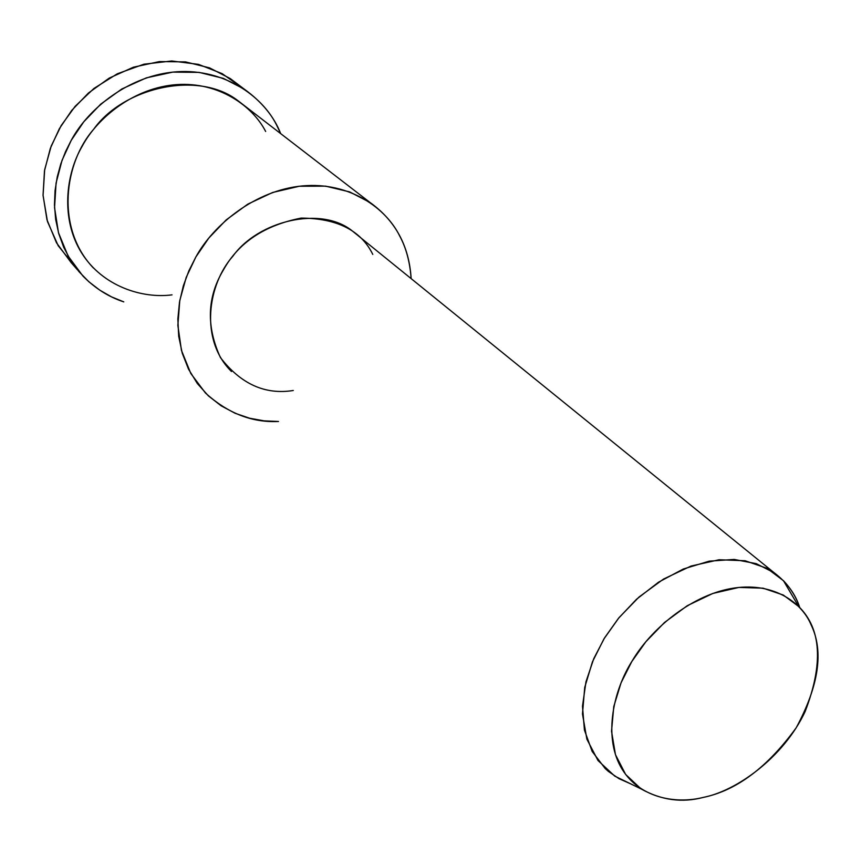 <?xml version="1.0" encoding="UTF-8"?>
<svg xmlns="http://www.w3.org/2000/svg" width="861" height="861" viewBox="0 0 861 861"><rect width="100%" height="100%" fill="white"/><g stroke="black" fill="none" stroke-linecap="round" stroke-linejoin="round"><path stroke-width="1.29" d="M74.487 265.952L58.193 245.719L47.473 221.535L43.061 195.479L44.664 169.746L51.186 146.101L61.185 125.566L75.144 106.323L93.957 88.446L117.29 73.798L143.905 64.209L171.769 60.97L198.536 64.381L222.138 73.637L241.284 87.209M703.415 797.372C682.073 803.044 661.291 800.213 641.068 788.913L625.635 774.448L615.454 754.634L611.536 731.237L613.775 706.558L621.061 682.805L631.813 661.528L645.858 641.746L664.509 622.481L687.304 605.681L712.854 593.444L738.91 587.428L763.05 588.171L783.295 595.037L798.631 606.456C821.372 628.681 823.536 663.723 805.11 711.595C783.37 757.841 736.187 791.011 703.415 797.372C736.553 790.506 767.474 767.312 796.188 727.803C818.876 685.614 823.891 651.368 811.213 625.064C801.494 601.484 771.768 581.035 730.558 588.633C689.327 596.275 650.227 630.295 632.458 660.452C613.419 690.124 603.583 735.477 620.49 766.43C637.409 797.351 674.637 804.658 703.415 797.372M799.761 607.64C796.533 597.792 791.108 588.816 783.478 580.712L766.947 568.292L745.12 560.748L719.107 559.747L691.028 566.054L663.53 579.066L639.013 597.039L618.973 617.703L603.916 638.948L592.443 661.84L584.727 687.401L582.477 713.963L586.868 739.158L597.997 760.511L614.743 776.105L630.532 783.779L618.973 778.656L608.415 771.424L605.186 768.539L592.153 751.427L584.425 730.074L582.488 706.224L585.954 681.847L593.756 658.676L604.551 637.904L618.424 618.381L636.505 599.278L658.482 582.23L683.3 569.013L709.216 561.157L734.164 559.435L756.249 563.654L774.233 572.802C787.019 582.531 795.532 594.144 799.761 607.64M358.337 235.839L352.644 231.222C321.422 205.424 258.268 220.642 232.836 256.255C207.867 284.238 199.311 339.869 231.48 371.511M411.138 278.62C409.933 262.035 406.144 247.871 399.762 236.118C386.169 208.254 349.684 181.725 302.588 185.901C255.459 190.12 213.41 224.667 195.791 257.105L188.893 270.784L183.328 285.852L179.508 302.06L177.85 319.033L178.701 336.274L182.241 353.193L188.516 369.143L197.341 383.532L208.394 395.877L221.169 405.832L235.107 413.269L249.636 418.22L264.241 420.868L278.512 421.481C252.187 422.794 227.831 413.302 205.456 393.003L190.819 373.502L181.445 350.362L177.861 325.404L179.777 300.543L186.202 277.393L195.867 256.965L208.836 238.034L226.195 219.899L247.774 204.154L272.657 192.477L299.273 186.256L325.598 186.148L349.652 191.906L370.004 202.464C395.5 220.76 409.212 246.149 411.138 278.62M293.278 390.496C265.145 395.027 240.865 384.06 220.438 357.584C206.156 326.384 207.081 297.271 223.236 270.246C238.422 242.705 264.381 225.324 301.124 218.091C337.125 218.328 361.017 230.425 372.781 254.393M245.471 106.484L237.991 100.715C198.353 69.913 123.295 87.456 93.645 129.301C64.403 162.363 55.061 228.014 93.472 268.062M280.697 133.627L276.306 124.458C261.938 96.174 224.517 68.697 177.14 71.743C129.731 74.842 88.145 108.454 71.119 140.537L65.511 151.697L60.808 163.87L57.235 176.925L55.05 190.69L54.469 204.94L55.653 219.351L58.731 233.579L63.703 247.279L70.494 260.065L78.954 271.635L88.823 281.73L99.811 290.179L111.575 296.894L123.78 301.877C108.626 296.916 94.99 288.295 82.882 275.994L68.084 256.008L58.462 232.653L54.555 207.727L56.062 183.113L62.046 160.307L71.269 140.278L83.797 121.788L100.694 104.181L121.821 88.995L146.348 77.867L172.76 72.12L199.095 72.378L223.419 78.394L244.255 89.124C261.981 101.921 274.121 116.752 280.697 133.627M172.017 294.86C142.582 298.767 102.717 286.627 81.58 252.886C60.442 219.124 65.705 174.03 82.29 146.069C97.497 117.462 134.52 87.478 176.839 84.604C219.135 81.773 252.714 106.183 265.662 131.475M238.626 84.884L230.167 78.512L209.557 67.868L185.502 61.884L159.489 61.572L133.412 67.19L109.218 78.114L88.392 93.053L71.754 110.38L59.409 128.612L50.347 148.35L44.481 170.844L43.05 195.146L46.968 219.759L56.514 242.845L71.162 262.627L77.35 269.697M641.068 788.913L614.743 776.105M798.631 606.456L783.478 580.712M774.233 572.802L352.644 231.222M237.991 100.715L370.004 202.464M230.167 78.512L244.255 89.124"/></g></svg>
